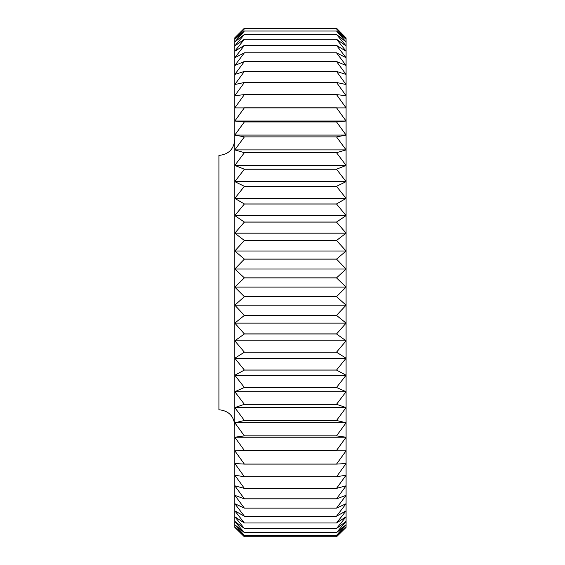 <?xml version="1.0" encoding="UTF-8"?>
<svg xmlns="http://www.w3.org/2000/svg" width="565" height="565" viewBox="0 0 565 565"><rect width="100%" height="100%" fill="white"/><g stroke="black" fill="none" stroke-linecap="round" stroke-linejoin="round"><path stroke-width="0.85" d="M234.814 425.65C233.868 415.995 228.571 410.699 218.916 409.752L218.916 155.417C228.571 154.478 233.868 149.181 234.814 139.52M336.549 333.901L244.348 333.901L234.814 323.116L234.814 340.829L244.348 333.964L336.549 333.964L346.084 340.829L346.084 323.116L336.549 333.964M346.084 323.116L346.084 37.954L336.549 28.942L244.348 28.942L234.814 37.954L244.348 28.25L336.549 28.25L346.084 37.954L336.549 28.25L244.348 28.25L234.814 37.784L234.814 39.289L244.348 28.949L336.549 28.949L346.084 39.289L336.549 31.019L244.348 31.019L234.814 39.289L234.814 41.958L244.348 31.033L336.549 31.033L346.084 41.958L336.549 34.472L244.348 34.472L234.814 41.958L234.814 45.935L244.348 34.486L336.549 34.486L346.084 45.935L336.549 39.275L244.348 39.275L234.814 45.935L234.814 51.203L244.348 39.296L336.549 39.296L346.084 51.203L336.549 45.412L244.348 45.412L234.814 51.203L234.814 57.743L244.348 45.44L336.549 45.44L346.084 57.743L336.549 52.842L244.348 52.842L234.814 57.743L234.814 65.505L244.348 52.87L336.549 52.87L346.084 65.505L336.549 61.529L244.348 61.529L234.814 65.505L234.814 74.453L244.348 61.564L336.549 61.564L346.084 74.453L336.549 71.423L244.348 71.423L234.814 74.453L234.814 84.538L244.348 71.458L336.549 71.458L346.084 84.538L336.549 82.469L244.348 82.469L234.814 84.538L234.814 95.704L244.348 82.511L336.549 82.511L346.084 95.704L336.549 94.609L244.348 94.609L234.814 95.704L234.814 107.894L244.348 94.652L336.549 94.652L346.084 107.894L234.814 107.894L234.814 121.037L244.348 107.823L336.549 107.823L346.084 121.037L336.549 121.892L244.348 121.892L234.814 121.037L234.814 135.063L244.348 121.948L336.549 121.948L346.084 135.063L336.549 136.892L244.348 136.892L234.814 135.063L234.814 149.895L244.348 136.949L336.549 136.949L346.084 149.895L336.549 152.684L244.348 152.684L234.814 149.895L234.814 165.446L244.348 152.741L336.549 152.741L346.084 165.446L336.549 169.189L244.348 169.189L234.814 165.446L234.814 181.64L244.348 169.246L336.549 169.246L346.084 181.64L336.549 186.309L244.348 186.309L234.814 181.64L234.814 198.386L244.348 186.372L336.549 186.372L346.084 198.386L336.549 203.958L244.348 203.958L234.814 198.386L234.814 215.597L244.348 204.022L336.549 204.022L346.084 215.597L336.549 222.038L244.348 222.038L234.814 215.597L234.814 233.168L244.348 222.102L336.549 222.102L346.084 233.168L336.549 240.45L244.348 240.45L234.814 233.168L234.814 251.008L244.348 240.513L336.549 240.513L346.084 251.008L336.549 259.088L244.348 259.088L234.814 251.008L234.814 269.025L244.348 259.151L336.549 259.151L346.084 269.025L336.549 277.853L244.348 277.853L234.814 269.025L234.814 287.112L244.348 277.916L336.549 277.916L346.084 287.112L336.549 296.646L244.348 296.646L234.814 287.112L234.814 305.171L244.348 296.71L336.549 296.71L346.084 305.171L336.549 315.362L244.348 315.362L234.814 305.171L234.814 323.116L244.348 315.425L336.549 315.425L346.084 323.116L234.814 323.116M346.084 121.037L234.814 121.037M346.084 135.063L234.814 135.063M346.084 149.895L234.814 149.895M346.084 165.446L234.814 165.446M346.084 181.64L234.814 181.64M346.084 198.386L234.814 198.386M346.084 215.597L234.814 215.597M346.084 233.168L234.814 233.168M346.084 251.008L234.814 251.008M346.084 269.025L234.814 269.025M346.084 287.112L234.814 287.112M346.084 305.171L234.814 305.171M346.084 450.821L346.084 340.829L336.549 352.157L244.348 352.157L234.814 340.829L234.814 358.231L244.348 352.221L336.549 352.221L346.084 358.231L336.549 370.033L244.348 370.033L234.814 358.231L234.814 375.224L244.348 370.096L336.549 370.096L346.084 375.224L336.549 387.435L244.348 387.435L234.814 375.224L234.814 391.7L244.348 387.491L336.549 387.491L346.084 391.7L336.549 404.257L244.348 404.257L234.814 391.7L234.814 407.591L244.348 404.321L336.549 404.321L346.084 407.591L336.549 420.424L244.348 420.424L234.814 407.591L234.814 422.79L244.348 420.48L336.549 420.48L346.084 422.79L336.549 435.834L244.348 435.834L234.814 422.79L234.814 437.225L244.348 435.883L336.549 435.883L346.084 437.225L336.549 450.404L244.348 450.404L234.814 437.225L234.814 450.821L244.348 450.453L346.084 450.821L336.549 464.063L244.348 464.063L234.814 450.821L234.814 463.498L244.348 464.105L336.549 464.105L346.084 463.498L336.549 476.726L244.348 476.726L234.814 463.498L234.814 475.179L244.348 476.768L336.549 476.768L346.084 475.179L336.549 488.33L244.348 488.33L234.814 475.179L234.814 485.815L244.348 488.365L336.549 488.365L346.084 485.815L336.549 498.81L244.348 498.81L234.814 485.815L234.814 495.336L244.348 498.846L336.549 498.846L346.084 495.336L336.549 508.112L244.348 508.112L234.814 495.336L234.814 503.698L244.348 508.14L336.549 508.14L346.084 503.698L336.549 516.177L244.348 516.177L234.814 503.698L234.814 510.852L244.348 516.205L336.549 516.205L346.084 510.852L336.549 522.971L244.348 522.971L234.814 510.852L234.814 516.763L244.348 522.992L336.549 522.992L346.084 516.763L336.549 528.452L244.348 528.452L234.814 516.763L234.814 521.389L244.348 528.466L336.549 528.466L346.084 521.389L336.549 532.583L244.348 532.583L234.814 521.389L234.814 524.716L244.348 532.597L336.549 532.597L346.084 524.716L336.549 535.359L244.348 535.359L234.814 524.716L234.814 526.714L244.348 535.366L336.549 535.366L346.084 526.714L336.549 536.75L244.348 536.75L234.814 526.714L234.814 527.385L244.348 536.75L336.549 536.75L346.084 527.385L346.084 450.821L234.814 450.821M346.084 340.829L234.814 340.829M346.084 358.231L234.814 358.231M346.084 375.224L234.814 375.224M346.084 391.7L234.814 391.7M346.084 407.591L234.814 407.591M346.084 422.79L234.814 422.79M346.084 437.225L234.814 437.225"/></g></svg>
